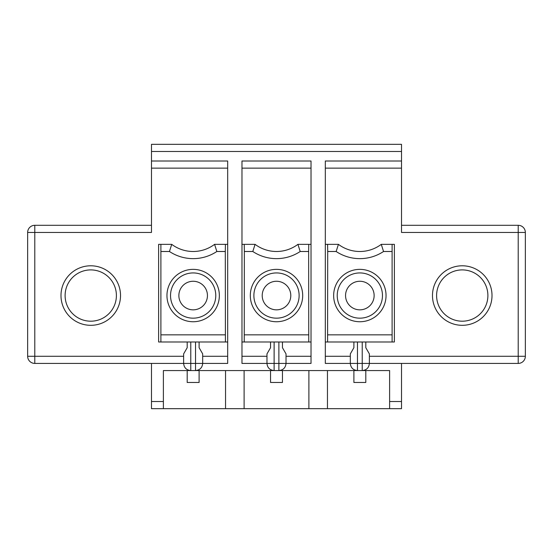 <?xml version="1.0" encoding="UTF-8"?>
<svg xmlns="http://www.w3.org/2000/svg" width="553" height="553" viewBox="0 0 553 553"><rect width="100%" height="100%" fill="white"/><g stroke="black" fill="none" stroke-linecap="round" stroke-linejoin="round"><path stroke-width="0.83" d="M120.519 295.551A29.765 29.765 0 0 0 75.872 269.774A29.765 29.765 0 0 0 75.872 321.328A29.765 29.765 0 0 0 120.519 295.551M151.481 363.418L151.481 408.667L327.459 408.667L327.459 370.565M187.197 341.989L187.197 347.706L183.631 353.892L183.631 363.418C184.052 367.752 186.437 370.137 190.771 370.565L163.384 370.565L163.384 408.667M311.028 244.35L297.929 244.35L300.196 251.497L308.65 251.497L308.754 341.989L311.028 341.989L311.028 161.006L241.972 161.006L241.972 363.418L266.975 363.418C267.403 367.752 269.781 370.137 274.122 370.565L190.771 370.565L190.771 363.418L34.791 363.418A7.141 7.141 0 0 1 27.65 356.277L27.65 232.447A7.141 7.141 0 0 1 34.791 225.299L34.791 232.447L27.65 232.447M311.028 341.989L311.028 356.277L286.025 356.277M282.452 341.989L282.452 347.706L286.025 353.892L286.025 363.418L311.028 363.418L311.028 356.277M227.684 244.35L214.585 244.35L216.845 251.497L225.299 251.497L225.41 341.989L227.684 341.989L227.684 161.006L151.481 161.006L151.481 232.447L34.791 232.447L34.791 363.418M270.548 370.565L270.548 382.469L282.452 382.469L282.452 370.565M116.4 295.551A25.645 25.645 0 0 1 77.932 317.761A25.645 25.645 0 0 1 77.932 273.341A25.645 25.645 0 0 1 116.4 295.551M308.892 370.565L308.892 408.667M401.519 363.418L401.519 408.667L389.616 408.667L389.616 370.565L274.122 370.565L274.122 363.418L266.975 363.418L266.975 353.892L270.548 347.706L270.548 341.989M401.519 151.481L151.481 151.481L151.481 144.333L401.519 144.333L401.519 232.447L525.35 232.447L525.35 356.277A7.141 7.141 0 0 1 518.209 363.418L369.369 363.418C368.948 367.752 366.563 370.137 362.229 370.565L362.229 363.418L369.369 363.418C368.948 367.752 366.563 370.137 362.229 370.565M151.481 151.481L151.481 161.006M389.616 408.667L327.459 408.667M391.994 251.497L383.54 251.497L381.28 244.35L392.105 244.35L392.105 341.989L394.379 341.989L394.379 244.35L392.105 244.35M338.415 244.35L336.155 251.497L327.701 251.497L327.59 244.35L338.415 244.35A35.717 35.717 0 0 0 381.28 244.35M365.803 370.565L365.803 382.469L353.892 382.469L353.892 370.565M252.804 251.497L244.35 251.497L244.246 244.35L255.071 244.35A35.717 35.717 0 0 0 297.929 244.35A35.717 35.717 0 0 1 255.071 244.35L252.804 251.497A42.864 42.864 0 0 0 300.196 251.497M227.684 341.989L227.684 356.277L202.681 356.277M199.108 341.989L199.108 347.706L202.681 353.892L202.681 363.418L227.684 363.418L227.684 356.277M158.621 244.35L160.895 244.35L160.895 341.989L158.621 341.989L158.621 244.35M225.41 341.989L160.895 341.989M202.681 353.892L202.681 363.418C202.253 367.752 199.868 370.137 195.534 370.565L195.534 363.418L190.771 363.418L190.771 341.989M161.006 251.497L169.46 251.497L171.72 244.35L160.895 244.35M327.701 251.497L327.59 341.989L325.316 341.989L325.316 161.006L401.519 161.006M353.892 341.989L353.892 347.706L350.319 353.892L350.319 363.418C350.747 367.752 353.132 370.137 357.466 370.565L357.466 363.418L362.229 363.418L362.229 341.989M386.042 295.551A26.191 26.191 0 0 1 359.844 321.742A26.191 26.191 0 0 1 333.653 295.551A26.191 26.191 0 0 1 359.844 269.359A26.191 26.191 0 0 1 386.042 295.551M401.519 225.299L518.209 225.299A7.141 7.141 0 0 1 525.35 232.447M327.59 341.989L392.105 341.989M436.6 295.551A25.645 25.645 0 0 0 475.068 317.761A25.645 25.645 0 0 0 475.068 273.341A25.645 25.645 0 0 0 436.6 295.551M325.316 341.989L325.316 356.277L350.319 356.277M357.466 341.989L357.466 363.418L325.316 363.418L325.316 356.277M337.226 295.551A22.625 22.625 0 0 1 371.16 275.961A22.625 22.625 0 0 1 371.16 315.141A22.625 22.625 0 0 1 337.226 295.551M345.556 295.551A14.288 14.288 0 0 1 359.844 281.263A14.288 14.288 0 0 1 374.132 295.551A14.288 14.288 0 0 1 359.844 309.839A14.288 14.288 0 0 1 345.556 295.551M365.803 341.989L365.803 347.706L369.369 353.892L369.369 363.418L369.369 353.892M325.316 244.35L327.59 244.35M151.481 225.299L34.791 225.299M244.108 370.565L244.108 408.667M225.541 370.565L225.541 408.667M187.197 370.565L187.197 382.469L199.108 382.469L199.108 370.565M308.65 251.497L308.754 244.35M244.35 251.497L244.246 341.989L241.972 341.989M241.972 244.35L244.246 244.35M225.299 251.497L225.41 244.35M250.309 295.551A26.191 26.191 0 0 0 276.5 321.742A26.191 26.191 0 0 0 302.691 295.551A26.191 26.191 0 0 0 276.5 269.359A26.191 26.191 0 0 0 250.309 295.551M308.754 341.989L244.246 341.989M166.958 295.551A26.191 26.191 0 0 0 193.156 321.742A26.191 26.191 0 0 0 219.347 295.551A26.191 26.191 0 0 0 193.156 269.359A26.191 26.191 0 0 0 166.958 295.551M214.585 244.35A35.717 35.717 0 0 1 171.72 244.35A35.717 35.717 0 0 0 214.585 244.35M299.125 295.551A22.625 22.625 0 0 0 265.191 275.961A22.625 22.625 0 0 0 265.191 315.141A22.625 22.625 0 0 0 299.125 295.551M215.774 295.551A22.625 22.625 0 0 0 181.84 275.961A22.625 22.625 0 0 0 181.84 315.141A22.625 22.625 0 0 0 215.774 295.551M290.788 295.551A14.288 14.288 0 0 0 276.5 281.263A14.288 14.288 0 0 0 262.212 295.551A14.288 14.288 0 0 0 276.5 309.839A14.288 14.288 0 0 0 290.788 295.551M286.025 353.892L286.025 363.418C285.597 367.752 283.219 370.137 278.878 370.565L278.878 363.418L274.122 363.418L274.122 341.989M207.444 295.551A14.288 14.288 0 0 0 193.156 281.263A14.288 14.288 0 0 0 178.868 295.551A14.288 14.288 0 0 0 193.156 309.839A14.288 14.288 0 0 0 207.444 295.551M432.481 295.551A29.765 29.765 0 0 1 477.128 269.774A29.765 29.765 0 0 1 477.128 321.328A29.765 29.765 0 0 1 432.481 295.551M163.384 401.519L151.481 401.519M195.534 341.989L195.534 363.418L202.681 363.418C202.253 367.752 199.868 370.137 195.534 370.565M266.975 356.277L241.972 356.277M389.616 401.519L401.519 401.519M383.54 251.497A42.864 42.864 0 0 1 336.155 251.497M266.975 353.892L266.975 363.418M183.631 353.892L183.631 363.418M278.878 341.989L278.878 363.418L286.025 363.418C285.597 367.752 283.219 370.137 278.878 370.565M227.684 168.147L151.481 168.147M325.316 168.147L401.519 168.147M327.701 334.841L391.994 334.841M518.209 225.299L518.209 363.418M369.369 356.277L525.35 356.277M183.631 356.277L27.65 356.277M311.028 168.147L241.972 168.147M308.65 334.841L244.35 334.841M225.299 334.841L161.006 334.841M169.46 251.497A42.864 42.864 0 0 0 216.845 251.497"/></g></svg>
